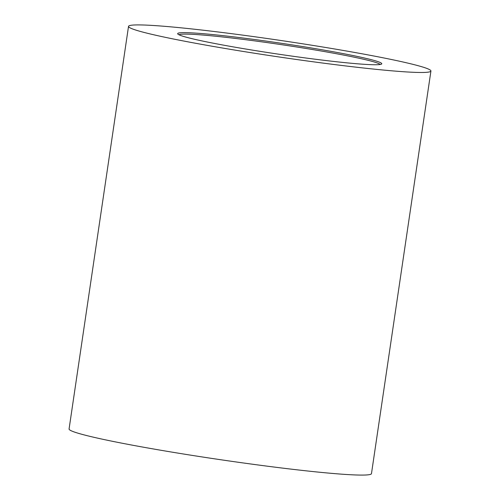 <?xml version="1.0" encoding="UTF-8"?>
<svg xmlns="http://www.w3.org/2000/svg" width="500" height="500" viewBox="0 0 500 500"><rect width="100%" height="100%" fill="white"/><g stroke="black" fill="none" stroke-linecap="round" stroke-linejoin="round"><path stroke-width="0.75" d="M261.137 51.519A103.169 5.594 -171.6 0 1 177.775 33.95A103.169 5.594 -171.6 0 1 298.312 45.875A103.169 5.594 -171.6 0 1 381.587 64.044A103.169 5.594 -171.6 0 1 261.137 51.519M380.2 64.481A101.894 5.519 8.4 0 0 297.9 47.169A101.894 5.519 8.4 0 0 178.975 34.769M128.525 26.369L69.075 428.975A152.838 8.281 8.4 0 0 192.738 455.481A152.838 8.281 8.4 0 0 371.475 473.631L430.925 71.025A152.838 8.281 8.4 0 0 307.262 44.519A152.838 8.281 8.4 0 0 128.525 26.369A152.838 8.281 8.4 0 0 252.188 52.875A152.838 8.281 8.4 0 0 430.925 71.025"/></g></svg>
